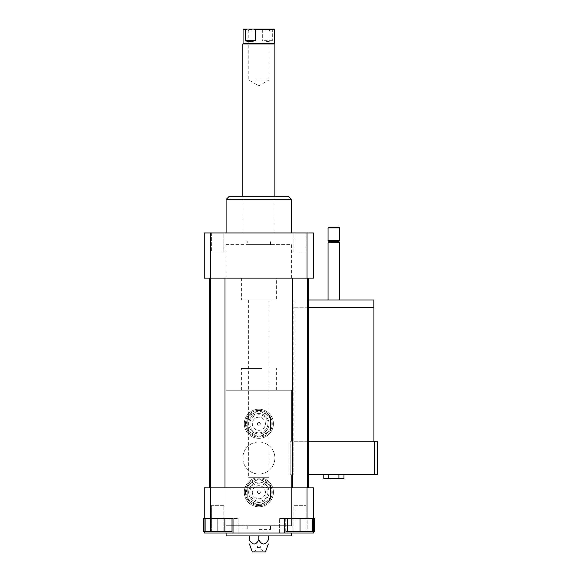<?xml version="1.0" encoding="UTF-8"?>
<svg xmlns="http://www.w3.org/2000/svg" width="581" height="581" viewBox="0 0 581 581"><rect width="100%" height="100%" fill="white"/><g stroke="black" fill="none" stroke-linecap="round" stroke-linejoin="round"><path stroke-width="0.44" stroke-dasharray="2.9 2.18" d="M247.215 240.977L270.521 240.977L247.215 240.977L247.215 244.616L270.521 244.616L247.215 244.616M269.061 477.669L248.668 477.669L269.061 477.669L269.061 299.97L248.668 299.97L269.061 299.97M276.345 299.97L241.391 299.97L276.345 299.97L276.345 278.117L241.391 278.117L276.345 278.117M307.037 278.117L291.64 278.117L291.64 244.616L226.096 244.616L226.096 278.117L291.64 278.117L291.64 244.616L226.096 244.616L226.096 278.117L210.7 278.117L210.7 232.966L313.486 232.966L313.486 278.117L307.037 278.117L307.037 232.966M217.722 531.557L205.34 531.557L217.722 531.557L217.722 518.448L230.098 518.448L230.098 531.557L230.098 518.448L217.722 518.448L217.722 531.557M217.722 505.339L211.622 505.339L217.722 505.339M293.913 531.557L306.114 531.557L293.913 531.557L293.913 505.339L306.114 505.339L293.913 505.339L306.114 505.339L293.913 505.339L293.913 531.557L306.114 531.557L293.913 531.557M224.869 518.448L210.569 518.448L232.015 518.448L224.869 518.448L224.869 531.557L203.423 531.557M232.015 531.557L224.869 531.557M210.569 518.448L204.251 518.448L210.569 518.448L210.569 531.557M204.251 531.557L204.251 518.448L203.423 518.448M312.396 518.448L312.396 531.557L287.631 531.557L287.631 518.448L312.396 518.448L300.014 518.448L300.014 531.557M300.014 518.448L287.631 518.448M314.314 531.557L307.16 531.557L307.16 518.448L313.486 518.448L307.16 518.448L307.16 531.557L292.868 531.557L292.868 518.448L307.16 518.448L285.721 518.448L292.868 518.448L292.868 531.557L285.721 531.557L313.486 531.557M285.721 518.448L285.721 531.557M314.314 518.448L279.621 518.448L313.486 518.448L279.621 518.448L284.705 518.448L284.705 533.017L279.621 533.017L313.486 533.017L313.486 487.858L210.7 487.858L210.7 518.448L204.251 518.448L238.108 518.448L210.7 518.448M223.823 531.557L211.622 531.557L223.823 531.557L223.823 505.339L211.622 505.339L223.823 505.339L223.823 531.557M205.34 518.448L205.34 531.557L205.34 518.448M233.025 533.017L238.108 533.017L233.025 533.017L233.025 518.448L204.251 518.448L204.251 533.017L284.705 533.017M210.7 487.858L204.251 487.858L204.251 518.448M307.037 487.858L307.037 518.448M258.865 535.929L258.865 539.923C255.713 545.341 252.553 545.341 249.402 539.923L249.402 535.929L268.335 535.929L249.402 535.929M258.865 539.923C262.024 545.341 265.176 545.341 268.335 539.923L268.335 535.929M257.412 546.125L260.324 546.125L257.412 546.125L257.412 547.578L260.324 547.578L257.412 547.578L254.355 551.95L263.382 551.95L254.355 551.95M265.423 551.95L252.314 551.95M291.64 535.929L226.096 535.929M226.096 533.017L291.64 533.017L226.096 533.017M217.722 232.966L211.622 232.966L217.722 232.966M217.722 251.9L211.622 251.9L217.722 251.9M223.823 232.966L211.622 232.966L223.823 232.966L223.823 251.9L211.622 251.9L223.823 251.9L223.823 232.966M300.014 232.966L293.913 232.966L300.014 232.966M300.014 251.9L293.913 251.9L300.014 251.9M293.913 232.966L306.114 232.966L293.913 232.966L293.913 251.9L306.114 251.9L293.913 251.9L293.913 232.966M225 487.858L210.438 487.858L225 487.858L210.438 487.858L225 487.858L225 278.117L210.438 278.117L225 278.117M307.298 487.858L292.73 487.858L307.298 487.858L292.73 487.858L307.298 487.858L307.298 278.117L292.73 278.117L307.298 278.117M308.388 487.858L209.342 487.858L308.388 487.858M291.64 199.465L226.096 199.465M258.865 232.966L291.64 232.966L258.865 232.966M288.728 196.552L229.008 196.552M258.865 196.552L274.893 196.552L258.865 196.552M210.7 232.966L204.251 232.966L204.251 278.117L210.7 278.117M308.388 278.117L209.342 278.117L308.388 278.117M272.315 29.558L271.116 29.05L263.527 29.05L262.329 29.558L262.329 40.699C266.614 41.65 269.94 41.65 272.315 40.699L272.315 29.558L274.668 29.558M272.315 40.699L262.329 40.699M243.577 29.05L263.527 29.05M271.116 29.05L274.159 29.05M265.844 29.05L246.852 29.05L265.844 29.05M262.329 29.558L243.061 29.558M243.061 43.619L274.668 43.619M242.843 43.996L274.893 43.996M253.018 80.025L268.945 80.025L253.018 80.025M264.718 30.989L248.791 30.989L264.718 30.989M268.168 232.966L242.843 232.966L268.168 232.966M258.865 529.371L270.521 529.371L258.865 529.371M258.865 525.732L274.893 525.732L258.865 525.732M258.865 441.981A16.021 16.021 0 0 0 244.993 466.013A16.021 16.021 0 0 0 272.743 466.013A16.021 16.021 0 0 0 258.865 441.981A16.021 16.021 0 0 0 244.993 466.013A16.021 16.021 0 0 0 272.743 466.013A16.021 16.021 0 0 0 258.865 441.981M261.9 368.427L241.391 368.427L261.9 368.427M261.9 390.272L241.391 390.272L261.9 390.272M258.865 530.104L274.893 530.104L258.865 530.104M338.926 474.75L323.791 474.75L343.974 474.75L338.926 474.75L338.926 478.395L323.791 478.395M343.974 478.395L338.926 478.395M328.831 474.75L328.831 478.395M373.932 307.247L308.388 307.247M333.879 441.255L293.826 441.255L333.879 441.255M333.879 307.247L293.899 307.247L333.879 307.247M373.859 299.97L308.388 299.97M333.879 299.97L328.054 299.97L333.879 299.97M339.703 242.8L328.054 242.8M338.614 241.703L329.144 241.703M339.703 240.614L328.054 240.614M339.703 227.868L328.054 227.868M338.977 227.142L328.781 227.142M308.388 441.255L377.577 441.255L377.577 474.75L308.388 474.75M293.173 441.255L291.64 441.255L293.173 441.255L293.173 474.75L293.173 441.255M374.585 474.75L374.585 441.255M290.18 474.75L291.64 474.75L290.18 474.75L290.18 441.255L290.18 474.75L290.18 441.255L291.64 441.255L290.18 441.255L291.64 441.255L290.18 441.255L290.18 474.75L291.64 474.75L290.18 474.75M258.865 422.314A1.46 1.46 0 0 0 257.608 424.5A1.46 1.46 0 0 0 260.128 424.5A1.46 1.46 0 0 0 258.865 422.314A1.46 1.46 0 0 0 257.608 424.5A1.46 1.46 0 0 0 260.128 424.5A1.46 1.46 0 0 0 258.865 422.314M258.865 490.778A1.46 1.46 0 0 0 257.608 492.957A1.46 1.46 0 0 0 260.128 492.957A1.46 1.46 0 0 0 258.865 490.778A1.46 1.46 0 0 0 257.608 492.957A1.46 1.46 0 0 0 260.128 492.957A1.46 1.46 0 0 0 258.865 490.778M291.64 525.732L291.64 474.75L291.64 525.732L226.096 525.732L226.096 390.272L291.64 390.272L291.64 441.255L291.64 390.272L226.096 390.272L226.096 525.732L291.64 525.732M260.324 492.23A1.46 1.46 0 0 1 258.138 493.494A1.46 1.46 0 0 1 258.138 490.967A1.46 1.46 0 0 1 260.324 492.23A1.46 1.46 0 0 0 258.138 490.967A1.46 1.46 0 0 0 258.138 493.494A1.46 1.46 0 0 0 260.324 492.23M272.271 492.23A13.399 13.399 0 0 0 252.169 480.625A13.399 13.399 0 0 0 252.169 503.836A13.399 13.399 0 0 0 272.271 492.23A13.399 13.399 0 0 1 252.169 503.836A13.399 13.399 0 0 1 252.169 480.625A13.399 13.399 0 0 1 272.271 492.23A13.399 13.399 0 0 0 252.169 480.625A13.399 13.399 0 0 0 252.169 503.836A13.399 13.399 0 0 0 272.271 492.23M273.433 492.23A14.569 14.569 0 0 1 251.588 504.845A14.569 14.569 0 0 1 251.588 479.615A14.569 14.569 0 0 1 273.433 492.23A14.569 14.569 0 0 0 255.146 478.148A14.569 14.569 0 0 0 246.199 499.428A14.569 14.569 0 0 0 273.433 492.23A14.569 14.569 0 0 0 251.588 479.615A14.569 14.569 0 0 0 251.588 504.845A14.569 14.569 0 0 0 273.433 492.23A14.569 14.569 0 0 1 251.588 504.845A14.569 14.569 0 0 1 251.588 479.615A14.569 14.569 0 0 1 273.433 492.23M265.423 492.23A6.558 6.558 0 0 0 255.589 486.558A6.558 6.558 0 0 0 255.589 497.91A6.558 6.558 0 0 0 265.423 492.23A6.558 6.558 0 0 0 255.589 486.558A6.558 6.558 0 0 0 255.589 497.91A6.558 6.558 0 0 0 265.423 492.23M247.215 498.847A13.399 13.399 0 0 1 247.215 485.614L247.215 498.956L258.865 505.688L270.521 498.956L270.521 485.505L258.966 478.831L247.215 485.614M247.31 485.447A13.399 13.399 0 0 1 258.77 478.831M258.966 478.831A13.399 13.399 0 0 1 270.426 485.447M270.521 485.614A13.399 13.399 0 0 1 270.521 498.847M270.426 499.014A13.399 13.399 0 0 1 258.966 505.63M258.77 505.63A13.399 13.399 0 0 1 247.31 499.014M269.061 492.23A10.197 10.197 0 0 0 253.766 483.399A10.197 10.197 0 0 0 253.766 501.062A10.197 10.197 0 0 0 269.061 492.23A10.197 10.197 0 0 0 253.766 483.399A10.197 10.197 0 0 0 253.766 501.062A10.197 10.197 0 0 0 269.061 492.23A10.197 10.197 0 0 0 253.766 483.399A10.197 10.197 0 0 0 253.766 501.062A10.197 10.197 0 0 0 269.061 492.23M267.899 492.23A9.027 9.027 0 0 1 254.355 500.052A9.027 9.027 0 0 1 254.355 484.409A9.027 9.027 0 0 1 267.899 492.23M247.215 498.956L258.865 505.688L270.521 498.956L270.521 485.505L258.865 478.773L247.215 485.505L247.215 498.956M260.324 423.774A1.46 1.46 0 0 1 258.138 425.038A1.46 1.46 0 0 1 258.138 422.51A1.46 1.46 0 0 1 260.324 423.774A1.46 1.46 0 0 0 258.138 422.51A1.46 1.46 0 0 0 258.138 425.038A1.46 1.46 0 0 0 260.324 423.774M272.271 423.774A13.399 13.399 0 0 0 252.169 412.169A13.399 13.399 0 0 0 252.169 435.38A13.399 13.399 0 0 0 272.271 423.774A13.399 13.399 0 0 1 252.169 435.38A13.399 13.399 0 0 1 252.169 412.169A13.399 13.399 0 0 1 272.271 423.774A13.399 13.399 0 0 0 252.169 412.169A13.399 13.399 0 0 0 252.169 435.38A13.399 13.399 0 0 0 272.271 423.774M273.433 423.774A14.569 14.569 0 0 1 251.588 436.389A14.569 14.569 0 0 1 251.588 411.159A14.569 14.569 0 0 1 273.433 423.774A14.569 14.569 0 0 0 255.146 409.692A14.569 14.569 0 0 0 246.199 430.964A14.569 14.569 0 0 0 273.433 423.774A14.569 14.569 0 0 0 251.588 411.159A14.569 14.569 0 0 0 251.588 436.389A14.569 14.569 0 0 0 273.433 423.774A14.569 14.569 0 0 1 251.588 436.389A14.569 14.569 0 0 1 251.588 411.159A14.569 14.569 0 0 1 273.433 423.774M265.423 423.774A6.558 6.558 0 0 0 255.589 418.095A6.558 6.558 0 0 0 255.589 429.453A6.558 6.558 0 0 0 265.423 423.774A6.558 6.558 0 0 0 255.589 418.095A6.558 6.558 0 0 0 255.589 429.453A6.558 6.558 0 0 0 265.423 423.774M247.215 430.39A13.399 13.399 0 0 1 247.215 417.158L247.215 430.499L258.865 437.232L270.521 430.499L270.521 417.049L258.966 410.375L247.215 417.158M247.31 416.991A13.399 13.399 0 0 1 258.77 410.375M258.966 410.375A13.399 13.399 0 0 1 270.426 416.991M270.521 417.158A13.399 13.399 0 0 1 270.521 430.39M270.426 430.557A13.399 13.399 0 0 1 258.966 437.173M258.77 437.173A13.399 13.399 0 0 1 247.31 430.557M269.061 423.774A10.197 10.197 0 0 0 253.766 414.943A10.197 10.197 0 0 0 253.766 432.605A10.197 10.197 0 0 0 269.061 423.774A10.197 10.197 0 0 0 253.766 414.943A10.197 10.197 0 0 0 253.766 432.605A10.197 10.197 0 0 0 269.061 423.774A10.197 10.197 0 0 0 253.766 414.943A10.197 10.197 0 0 0 253.766 432.605A10.197 10.197 0 0 0 269.061 423.774M267.899 423.774A9.027 9.027 0 0 1 254.355 431.596A9.027 9.027 0 0 1 254.355 415.952A9.027 9.027 0 0 1 267.899 423.774M247.215 430.499L258.865 437.232L270.521 430.499L270.521 417.049L258.865 410.317L247.215 417.049L247.215 430.499M271.247 492.23A12.383 12.383 0 0 0 252.677 481.511A12.383 12.383 0 0 0 252.677 502.957A12.383 12.383 0 0 0 271.247 492.23M271.247 423.774A12.383 12.383 0 0 0 252.677 413.055A12.383 12.383 0 0 0 252.677 434.494A12.383 12.383 0 0 0 271.247 423.774M270.521 244.616L270.521 240.977M248.668 299.97L248.668 477.669M241.391 278.117L241.391 299.97M211.622 531.557L211.622 505.339L211.622 531.557M306.114 531.557L306.114 505.339L306.114 531.557M238.108 518.448L238.108 533.017L238.108 518.448M279.621 533.017L279.621 518.448L279.621 533.017M263.382 551.95L260.324 547.578L260.324 546.125M211.622 232.966L211.622 251.9L211.622 232.966M306.114 232.966L306.114 251.9L306.114 232.966M274.893 232.966L274.893 196.552L274.893 232.966M242.843 232.966L242.843 196.552L242.843 232.966M292.73 278.117L292.73 487.858M210.438 278.117L210.438 487.858M270.884 29.05L268.945 30.989L268.945 80.025L258.865 85.843L248.791 80.025L248.791 30.989L246.852 29.05M247.215 525.732L247.215 529.371M270.521 525.732L270.521 529.371M276.345 390.272L276.345 368.427M241.391 390.272L241.391 368.427M242.843 525.732L242.843 530.104M274.893 525.732L274.893 530.104M293.826 441.255L293.826 307.247M293.899 307.247L293.899 299.97"/><path stroke-width="0.87" d="M224.869 518.448L224.869 531.557L232.015 531.557L232.015 518.448M204.251 518.448L210.7 518.448L210.7 487.858L204.251 487.858L204.251 518.448L203.423 518.448L203.423 531.557L224.869 531.557M210.569 518.448L210.569 531.557M287.631 518.448L287.631 531.557L312.396 531.557L312.396 518.448M300.014 518.448L313.486 518.448L313.486 533.017L284.705 533.017L284.705 518.448L300.014 518.448L300.014 531.557M313.486 531.557L314.314 531.557L314.314 518.448L313.486 518.448L313.486 487.858L307.037 487.858L307.037 518.448M210.7 518.448L233.025 518.448L233.025 533.017L204.251 533.017L204.251 531.557M233.025 533.017L284.705 533.017M210.7 487.858L307.037 487.858M268.335 535.929L268.335 539.923C268.335 545.341 268.335 545.341 268.335 539.923C268.335 545.341 268.335 545.341 268.335 539.923C265.176 545.341 262.024 545.341 258.865 539.923C255.713 545.341 252.553 545.341 249.402 539.923C249.402 545.341 249.402 545.341 249.402 539.923C249.402 545.341 249.402 545.341 249.402 539.923L249.402 535.929M258.865 539.923L258.865 535.929M249.402 543.947L252.314 551.95L265.423 551.95L268.335 543.947M226.096 533.017L226.096 535.929L291.64 535.929L291.64 533.017M226.096 232.966L226.096 199.465L291.64 199.465L291.64 232.966M226.096 199.465L229.008 196.552L288.728 196.552L291.64 199.465M307.037 278.117L307.037 232.966L313.486 232.966L313.486 278.117L204.251 278.117L204.251 232.966L210.7 232.966L210.7 278.117M307.037 232.966L210.7 232.966M308.388 278.117L308.388 487.858M225 278.117L225 487.858M307.298 278.117L307.298 487.858M255.408 40.699C251.123 41.65 247.796 41.65 245.422 40.699L245.422 29.558L246.613 29.05L254.209 29.05L255.408 29.558L255.408 40.699L245.422 40.699M246.613 29.05L243.577 29.05L243.061 29.558L245.422 29.558M255.408 29.558L274.668 29.558L274.159 29.05L254.209 29.05M274.668 29.558L274.668 43.619L243.061 43.619L242.843 43.996L242.843 196.552M274.668 43.619L274.893 43.996L242.843 43.996M323.791 474.75L323.791 478.395L343.974 478.395L343.974 474.75M328.831 474.75L328.831 478.395M338.926 474.75L338.926 478.395M308.388 307.247L373.932 307.247L373.932 441.255M308.388 299.97L373.859 299.97L373.859 307.247M328.054 299.97L328.054 242.8L339.703 242.8L339.703 299.97M328.054 242.8L329.144 241.703L338.614 241.703L339.703 242.8M333.879 240.614L339.703 240.614L339.703 227.868L328.054 227.868L328.054 240.614L333.879 240.614M328.054 227.868L328.781 227.142L338.977 227.142L339.703 227.868M308.388 474.75L377.577 474.75L377.577 441.255L308.388 441.255M374.585 441.255L374.585 474.75M209.342 278.117L209.342 487.858M210.438 278.117L210.438 487.858M292.73 278.117L292.73 487.858M243.061 29.558L243.061 43.619M274.893 43.996L274.893 196.552M338.614 241.703L339.703 240.614M329.144 241.703L328.054 240.614"/></g></svg>
